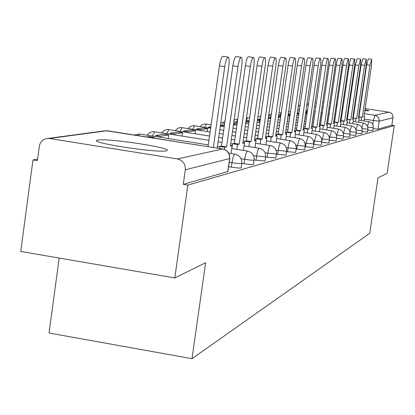 <?xml version="1.0" encoding="UTF-8"?>
<svg xmlns="http://www.w3.org/2000/svg" width="415" height="415" viewBox="0 0 415 415"><rect width="100%" height="100%" fill="white"/><g stroke="black" fill="none" stroke-linecap="round" stroke-linejoin="round"><path stroke-width="0.62" d="M367.711 130.108L372.81 130.528M362.051 131.622L367.384 132.058M356.117 133.21L361.709 133.666M349.897 134.87L355.759 135.347M343.366 136.608L349.523 137.111M336.498 138.434L343.013 138.999M329.271 140.353L336.129 140.944M321.651 142.371L328.882 142.993M313.61 144.498L321.246 145.157M305.108 146.739L313.18 147.434M296.108 149.11L304.657 149.846M286.558 151.62L295.63 152.398M276.416 154.276L286.054 155.106M265.616 157.098L275.882 157.98M254.115 159.998L265.05 161.041M241.789 163.297L244.082 163.666C248.87 164.387 251.967 164.651 253.363 164.465L253.498 164.309M228.598 166.716L231.352 167.157C236.301 167.904 239.517 168.174 241.001 167.966L241.146 167.795M98.09 140.011L96.98 140.306C89.516 142.765 157.752 153.187 166.078 150.842L166.892 150.583C173.128 147.994 108.097 138.024 98.09 140.011M335.989 106.562L336.804 106.717M342.287 107.677L342.977 107.791M348.304 108.621L348.88 108.704M354.057 109.441L354.529 109.503M359.561 110.141L359.94 110.183M364.842 110.696L368.909 110.795L364.998 109.648M37.625 159.153L32.977 159.931L37.423 160.652L39.342 146.319C40.006 142.542 42.081 140.021 45.572 138.771L49.499 138.491L177.464 158.955L222.549 148.985L107.22 130.735L49.499 138.491M59.195 258.063L49.053 333.012L192 358.69L205.622 262.747L174.793 277.931L187.855 185.08L394.25 125.563L387.102 173.366L377.998 177.853L369.718 233.329L192 358.69M174.793 277.931L20.75 251.459L32.977 159.931M360.153 108.74L359.779 108.673M354.773 107.848L354.301 107.776M349.134 106.997L348.553 106.914M343.215 106.188L342.515 106.1M336.99 105.452L336.16 105.369M322.704 102.121L323.819 102.292M329.692 103.185L330.656 103.33M336.337 104.191L337.156 104.315M342.655 105.156L343.35 105.26M348.678 106.069L349.259 106.157M354.426 106.946L354.898 107.013M359.914 107.776L360.287 107.833M365.159 108.574L388.891 112.185C391.755 112.916 393.114 114.768 392.969 117.73L379.17 121.19L364.308 119.178M394.25 125.563L391.853 125.195L392.969 117.73M229.765 158.525L185.313 169.808L183.274 184.338L187.855 185.08M185.313 169.808C185.557 164.029 182.937 160.413 177.464 158.955M391.853 125.195L377.987 129.127L373.121 128.66M183.274 184.338L227.913 171.53M224.759 66.665L219.457 65.866C220.443 59.864 221.6 56.679 222.922 56.31L228.198 57.094C226.891 57.467 225.744 60.657 224.759 66.665L213.315 147.496M217.201 148.108L228.753 66.623C229.438 61.041 229.256 57.867 228.198 57.094M219.457 65.866L208.034 146.661M237.982 66.54L232.851 65.772C233.806 59.978 234.895 56.902 236.135 56.533L241.24 57.296C240.015 57.659 238.931 60.74 237.982 66.54L226.554 146.91L224.738 147.304L219.608 146.495L219.333 148.446M231.031 153.498L232.146 145.691L230.382 146.075L241.706 66.504C242.376 61.104 242.22 58.033 241.24 57.296M232.146 145.691L230.475 145.426M224.432 149.452L224.738 147.304M153.872 138.091L153.97 137.36L149.016 136.577L146.677 136.95M153.97 137.36L151.651 137.739M232.851 65.772L221.449 146.106L219.608 146.495M221.449 146.106L226.554 146.91M250.328 66.421L245.364 65.679C246.282 60.082 247.319 57.104 248.476 56.746L253.42 57.483C252.279 57.841 251.246 60.823 250.328 66.421L239.232 144.145L237.536 144.513L232.571 143.73L231.876 148.606M243.403 150.427L244.466 143.004L242.817 143.362L253.814 66.39C254.468 61.161 254.338 58.193 253.42 57.483M244.466 143.004L242.9 142.755M236.841 149.395L237.536 144.513M168.22 138.548L168.718 134.963L163.92 134.206L155.537 135.539L155.402 136.519M168.718 134.963L160.423 136.312L155.537 135.539M160.289 137.292L160.423 136.312M245.364 65.679L234.293 143.367L232.571 143.73M234.293 143.367L239.232 144.145M261.886 66.312L257.072 65.596C257.959 60.18 258.944 57.296 260.034 56.948L264.822 57.659C263.748 58.012 262.773 60.896 261.886 66.312L251.106 141.556L249.514 141.899L244.705 141.147L244.44 142.999M254.997 147.564L256.008 140.483L254.462 140.82L265.154 66.281C265.792 61.218 265.683 58.344 264.822 57.659M256.008 140.483L254.545 140.254M248.844 146.594L249.514 141.899M182.076 136.073L182.548 132.717L177.89 131.98L170.026 133.236L169.901 134.154M182.548 132.717L174.767 133.978L170.026 133.236M174.637 134.901L174.767 133.978M257.072 65.596L246.318 140.804L244.705 141.147M246.318 140.804L251.106 141.556M272.722 66.208L268.059 65.513C268.915 60.268 269.854 57.478 270.876 57.135L275.524 57.825C274.512 58.167 273.578 60.964 272.722 66.208L262.244 139.124L260.75 139.45L256.081 138.719L255.832 140.457M265.88 144.876L266.85 138.117L265.398 138.439L275.793 66.182C276.416 61.27 276.328 58.484 275.524 57.825M266.85 138.117L265.47 137.905M260.101 143.969L260.75 139.45M195.091 133.755L195.538 130.601L191.014 129.895L183.627 131.067L183.503 131.934M195.538 130.601L188.223 131.794L183.627 131.067M188.104 132.655L188.223 131.794M268.059 65.513L257.596 138.397L256.081 138.719M257.596 138.397L262.244 139.124M282.911 66.115L278.377 65.44C279.207 60.357 280.104 57.649 281.069 57.312L285.582 57.981C284.633 58.318 283.741 61.031 282.911 66.115L272.712 136.841L271.306 137.147L266.778 136.442L266.539 138.071M276.115 142.355L277.049 135.897L275.679 136.193L285.795 66.089C286.407 61.316 286.334 58.614 285.582 57.981M277.049 135.897L275.752 135.695M270.679 141.505L271.306 137.147M207.344 131.576L207.759 128.614L203.366 127.929L196.409 129.034L196.295 129.843M207.759 128.614L200.876 129.734L196.409 129.034M200.761 130.543L200.876 129.734M278.377 65.44L268.199 136.136L266.778 136.442M268.199 136.136L272.712 136.841M292.502 66.021L288.098 65.368C288.902 60.434 289.758 57.804 290.671 57.478L295.055 58.126C294.157 58.458 293.306 61.088 292.502 66.021L282.568 134.688L281.245 134.979L276.841 134.294L276.623 135.829M285.764 139.985L286.661 133.796L285.37 134.081L295.221 65.995C295.822 61.363 295.765 58.738 295.055 58.126M286.661 133.796L285.437 133.609M280.639 139.186L281.245 134.979M210.851 126.736L208.449 127.12L208.34 127.882M210.747 127.478L208.449 127.12M288.098 65.368L278.185 134.009L276.841 134.294M278.185 134.009L282.568 134.688M301.549 65.938L297.264 65.3C298.048 60.512 298.867 57.955 299.729 57.633L303.993 58.266C303.142 58.588 302.327 61.145 301.549 65.938L291.87 132.66L290.619 132.935L286.34 132.271L286.132 133.718M294.873 137.754L295.734 131.82L294.515 132.084L304.117 65.912C304.703 61.41 304.662 58.857 303.993 58.266M295.734 131.82L294.577 131.638M290.033 136.997L290.619 132.935M224.505 124.562L220.448 125.206M224.313 125.921L220.422 125.403M223.934 126.689L224.038 125.968M297.264 65.3L287.605 131.996L286.34 132.271M287.605 131.996L291.87 132.66M310.093 65.855L305.928 65.238C306.685 60.585 307.474 58.1 308.288 57.778L312.438 58.396C311.634 58.712 310.851 61.202 310.093 65.855L300.662 130.746L299.48 131L295.309 130.357L295.112 131.721M303.484 135.648L304.314 129.947L303.158 130.201L312.526 65.835C313.097 61.451 313.071 58.972 312.438 58.396M304.314 129.947L303.22 129.776M298.904 134.937L299.48 131M237.224 122.788L233.65 123.105M237.074 123.846L233.515 124.059M234.568 124.92L234.662 124.241M305.928 65.238L296.507 130.103L295.309 130.357M296.507 130.103L300.662 130.746M318.181 65.778L314.124 65.176C314.861 60.652 315.618 58.23 316.391 57.918L320.432 58.515C319.669 58.831 318.922 61.254 318.181 65.778L308.978 128.93L307.857 129.174L303.801 128.546L303.614 129.838M311.639 133.656L312.438 128.173L311.349 128.411L320.484 65.757C321.044 61.487 321.028 59.075 320.432 58.515M312.438 128.173L311.406 128.012M307.302 132.982L307.857 129.174M249.073 121.528L245.991 121.144M249.021 121.906L245.805 122.425M314.124 65.176L304.937 128.302L303.801 128.546M304.937 128.302L308.978 128.93M325.848 65.71L321.895 65.119C322.611 60.715 323.337 58.359 324.068 58.053L328.011 58.634C327.285 58.94 326.564 61.301 325.848 65.71L316.863 127.208L315.799 127.441L311.847 126.829L311.665 128.053M319.374 131.773L320.147 126.492L319.109 126.72L328.032 65.689C328.581 61.524 328.576 59.174 328.011 58.634M320.147 126.492L319.166 126.342M315.26 131.135L315.799 127.441M259.157 122.435L259.479 120.205L257.367 120.547M259.479 120.205L257.466 119.894M321.895 65.119L312.92 126.601L311.847 126.829M312.92 126.601L316.863 127.208M333.12 65.637L329.266 65.067C329.961 60.777 330.662 58.479 331.362 58.178L335.206 58.743C334.516 59.049 333.821 61.347 333.12 65.637L324.343 125.579L323.337 125.797L319.477 125.2L319.311 126.362M326.719 129.983L327.466 124.899L326.481 125.112L335.196 65.617C335.735 61.56 335.735 59.272 335.206 58.743M327.466 124.899L326.532 124.754M322.813 129.381L323.337 125.797M260.402 118.846L259.5 118.991L259.417 119.572M260.361 119.126L259.5 118.991M267.966 120.895L268.225 118.783M329.266 65.067L320.499 124.982L319.477 125.2M320.499 124.982L324.343 125.579M340.035 65.575L336.269 65.015C336.949 60.834 337.623 58.593 338.287 58.297L342.038 58.852C341.384 59.148 340.715 61.389 340.035 65.575L331.455 124.028L330.496 124.235L326.735 123.654L326.574 124.759M333.707 128.292L334.428 123.38L333.489 123.582L342.007 65.554L342.038 58.852M334.428 123.38L333.536 123.239M329.987 127.716L330.496 124.235M270.928 117.17L268.396 117.575M270.808 118.01L268.391 117.637M336.269 65.015L327.705 123.447L326.735 123.654M327.705 123.447L331.455 124.028M346.613 65.513L342.935 64.968C343.599 60.886 344.248 58.702 344.881 58.411L348.548 58.951C347.92 59.246 347.272 61.43 346.613 65.513L338.225 122.55L337.312 122.752L333.691 122.192M340.352 126.679L341.052 121.932L340.16 122.129L348.491 65.492L348.548 58.951M341.052 121.932L340.207 121.803M336.814 126.129L337.312 122.752M280.846 115.593L278.6 115.951M280.675 116.755L278.507 116.605M280.026 117.378L280.104 116.848M342.935 64.968L334.563 121.989L333.696 122.171M334.563 121.989L338.225 122.55M352.875 65.451L349.285 64.922C349.933 60.938 350.561 58.806 351.168 58.52L354.747 59.049C354.145 59.335 353.523 61.472 352.875 65.451L344.673 121.144L343.802 121.336L340.352 120.801M346.691 125.143L347.371 120.558L346.515 120.739L354.669 65.435L354.747 59.049M347.371 120.558L346.561 120.433M343.319 124.625L343.802 121.336M290.132 114.566L288.212 114.421M290.033 115.235L288.052 115.557M349.285 64.922L341.094 120.594L340.362 120.749M341.094 120.594L344.673 121.144M358.851 65.394L355.344 64.875L357.159 58.624L360.656 59.138L358.851 65.394L350.825 119.8L346.701 119.479M352.74 123.68L353.398 119.24L352.584 119.416L360.562 65.378L360.656 59.138M353.398 119.24L352.626 119.121M349.518 123.188L349.99 119.982M298.878 113.798L297.124 114.084M298.904 113.622L297.233 113.362M355.344 64.875L347.324 119.266L346.717 119.396M347.324 119.266L350.825 119.8M364.557 65.342L361.128 64.833L362.881 58.723L366.305 59.226L364.557 65.342L356.698 118.519L352.76 118.213M358.519 122.285L359.157 117.985L358.378 118.156L366.191 65.326L366.305 59.226M359.157 117.985L358.42 117.87M355.442 121.813L355.904 118.695M306.13 114.244L306.374 112.579L305.71 112.688M306.374 112.579L305.736 112.481M361.128 64.833L353.274 117.995L352.776 118.104M353.274 117.995L356.698 118.519M370.009 65.29L366.653 64.792L368.354 58.816L371.7 59.309L370.009 65.29L362.311 117.295L358.55 117.004M364.043 120.952L364.661 116.781L363.919 116.947L371.575 65.274L371.7 59.309M364.661 116.781L363.96 116.677M361.102 120.5L361.553 117.461M307.401 111.365L305.933 111.599L305.871 112.034M307.333 111.817L305.933 111.599M366.653 64.792L358.965 116.786L358.565 116.869M358.965 116.786L362.311 117.295M372.836 130.58L373.261 127.706L367.778 127.172M367.415 132.115L367.851 129.174L362.098 128.614M361.74 133.729L362.186 130.715L356.148 130.128M355.79 135.409L356.246 132.328L349.902 131.711M350.027 133.988L343.345 133.371M343.407 133.609L345.171 127.421L334.085 125.709M343.008 139.035L343.485 135.798L336.451 135.108M336.612 135.861L338.515 129.034L327.119 127.27M336.124 140.986L336.612 137.671L329.194 136.934M329.437 138.439L331.518 130.73L319.794 128.915M328.877 143.04L329.375 139.637L321.537 138.859M321.708 142.381L322.206 138.963L324.151 132.515L312.08 130.642M321.236 145.209L321.75 141.707L313.455 140.887M313.849 144.534L314.363 141.027L316.386 134.393L303.946 132.463M313.175 147.491L313.699 143.896L304.906 143.019M305.549 146.811L306.078 143.206L308.184 136.379L295.361 134.382M304.646 149.908L305.186 146.21L295.848 145.276M296.777 149.218L297.316 145.509L299.516 138.48L286.283 136.416M295.62 152.466L296.17 148.663L286.236 147.662M287.481 151.766L288.036 147.948C288.721 143.715 289.463 141.302 290.261 140.706L276.665 138.563M286.044 155.179L286.609 151.262L276.022 150.189M277.625 154.468L278.195 150.531C278.901 146.173 279.674 143.683 280.519 143.066L266.461 140.841M275.866 158.063L276.452 154.022L265.138 152.876M267.146 157.342L267.732 153.285C268.458 148.788 269.273 146.215 270.17 145.572L255.614 143.263M265.652 156.875L253.518 155.724M255.988 160.398L256.589 156.211C257.341 151.568 258.197 148.912 259.147 148.238L244.062 145.836M253.482 164.413L253.98 160.149C252.585 160.33 249.493 160.055 244.7 159.334L241.089 158.763M244.082 163.666L244.7 159.334C245.483 154.536 246.375 151.786 247.392 151.086L231.731 148.586M241.784 163.339L241.639 163.505C240.161 163.702 236.944 163.422 231.99 162.68L229.236 162.239M231.352 167.157L231.99 162.68C232.794 157.71 233.738 154.862 234.823 154.126L228.707 153.13M372.81 124.64L373.417 120.573L374.838 115.292L388.891 112.185M353.347 117.502L352.875 117.429M347.713 116.636L347.132 116.548M341.81 115.733L341.114 115.629M335.621 114.789L334.796 114.659M329.121 113.793L328.161 113.643M322.289 112.745L321.179 112.574M315.104 111.645L313.823 111.448M307.531 110.483L306.062 110.26M306.841 104.917L308.309 105.14M314.601 106.1L315.882 106.297M321.957 107.226L323.072 107.397M328.945 108.289L329.904 108.44M335.585 109.306L336.404 109.43M341.903 110.266L342.598 110.374M347.926 111.189L348.501 111.277M353.668 112.06L354.14 112.133M359.157 112.901L359.53 112.958M364.401 113.7L374.838 115.292C377.878 116.076 379.32 118.042 379.17 121.19L377.987 129.127M316.422 102.619L315.084 102.801M308.521 103.683L306.986 103.89M139.751 134.071L138.117 135.596M154.811 131.799L152.321 136.037M168.936 129.662L166.623 133.635M182.216 127.654L180.058 131.389M194.718 125.766L192.705 129.283M206.514 123.986L204.631 127.301M237.702 119.458L236.654 122.01M247.703 117.772L246.235 120.433M340.715 124.225L351.51 125.885L349.861 131.56M279.056 112.792L281.261 112.693L280.109 114.893M347.039 122.804L357.559 124.422L356.013 129.662M288.731 111.583L290.526 111.848M353.072 121.45L363.327 123.022L361.875 127.893M358.835 120.153L368.842 121.688L367.472 126.227M227.747 171.727L229.604 158.701C229.827 153.524 227.477 150.282 222.549 148.985L222.824 149.032M299.537 109.233L297.882 108.886M48.42 138.387L103.672 130.984L107.563 130.787M96.887 140.965L96.98 140.306M241.131 167.909L241.763 163.453C242.018 158.483 239.746 155.371 234.947 154.121M265.035 161.134L265.636 156.963C265.875 152.31 263.743 149.4 259.251 148.233M349.555 137.178L350.021 134.024C350.203 130.502 348.584 128.297 345.171 127.421M208.288 144.882L139.601 134.024L134.413 135.01M217.455 146.329L219.587 146.666M254.099 160.102C254.343 155.293 252.144 152.289 247.506 151.076M208.932 140.301L154.048 131.68L152.165 131.778L149.799 132.624L147.081 135.207M218.103 141.748L221.978 142.361M230.714 143.735L232.53 144.021M209.539 136.021L168.22 129.553L166.431 129.641L164.174 130.424L161.544 132.836M218.71 137.464L222.59 138.076M231.326 139.445L234.776 139.99M243.112 141.297L244.648 141.541M276.452 154.022C276.681 149.514 274.616 146.697 270.264 145.566M210.104 132.012L181.542 127.555L179.275 127.747L177.677 128.359L175.14 130.616M219.281 133.448L223.161 134.055M231.897 135.425L235.347 135.964M243.683 137.272L246.754 137.754M254.722 139.004L256.014 139.207M286.609 151.262C286.832 146.889 284.83 144.155 280.607 143.061M210.638 128.24L193.535 125.652L190.392 126.419L187.938 128.536M219.815 129.677L223.695 130.284M232.436 131.648L235.886 132.188M244.228 133.49L247.293 133.972M255.267 135.217L257.99 135.643M265.626 136.836L266.695 137.007M296.17 148.663C296.388 144.42 294.443 141.764 290.339 140.701M211.142 124.692L204.356 123.961L201.923 124.842L200.009 126.58M220.318 126.124L224.199 126.731M232.94 128.095L236.389 128.629M244.736 129.931L247.802 130.414M255.775 131.654L258.504 132.079M266.139 133.272L268.557 133.651M275.882 134.792L276.753 134.927M305.186 146.21C305.393 142.091 303.505 139.513 299.516 138.48M220.79 122.778L224.676 123.38M233.417 124.744L236.872 125.278M245.213 126.58L248.284 127.057M256.257 128.297L258.986 128.723M266.622 129.911L269.039 130.284M276.369 131.425L278.512 131.763M285.546 132.857L286.241 132.961M313.699 143.896C313.901 139.891 312.064 137.381 308.184 136.379M225.013 120.988L222.201 122.996M233.868 121.574L237.323 122.114M245.664 123.411L248.735 123.888M256.714 125.128L259.437 125.548M267.078 126.736L269.501 127.109M276.826 128.251L278.968 128.583M286.008 129.677L287.901 129.968M294.671 131.021L295.2 131.104M321.75 141.707C321.947 137.806 320.157 135.368 316.386 134.393M237.743 119.131L234.102 119.935M246.095 120.412L249.166 120.89M257.144 122.124L259.868 122.55M267.509 123.732L269.932 124.106M277.262 125.242L279.404 125.574M286.443 126.668L288.337 126.959M295.107 128.012L296.777 128.271M303.292 129.278L303.687 129.34M329.375 139.637C329.567 135.835 327.829 133.464 324.151 132.515M249.571 118.047L246.484 117.684M257.549 119.281L260.278 119.707M267.919 120.89L270.341 121.263M277.671 122.394L279.814 122.726M286.853 123.815L288.747 124.111M295.522 125.159L297.187 125.418M303.707 126.425L305.175 126.653M311.463 127.623L311.722 127.664M336.612 137.671C336.798 133.967 335.102 131.654 331.518 130.73M257.938 116.589L260.667 117.009M268.308 118.187L270.73 118.56M278.06 119.696L280.203 120.028M287.247 121.113L289.141 121.408M295.911 122.451L297.581 122.71M304.102 123.717L305.57 123.945M311.857 124.915L313.138 125.112M343.485 135.798C343.667 132.188 342.012 129.931 338.515 129.034M260.765 116.304L260.112 116.921M268.676 115.624L271.099 115.998M278.429 117.129L280.576 117.461M287.616 118.545L289.514 118.835M296.284 119.883L297.954 120.137M304.475 121.144L305.943 121.372M312.23 122.342L313.512 122.539M319.581 123.473L320.696 123.644M271.4 113.923L268.718 115.339M278.781 114.69L280.929 115.017M287.969 116.101L289.867 116.392M296.642 117.435L298.312 117.694M304.833 118.7L306.301 118.923M312.588 119.894L313.87 120.091M319.939 121.024L321.054 121.196M326.921 122.098L327.881 122.249M356.246 132.328C356.423 128.889 354.846 126.741 351.51 125.885M288.306 113.777L290.204 114.068M296.979 115.111L298.65 115.365M305.17 116.366L306.638 116.594M312.931 117.559L314.212 117.756M320.281 118.69L321.397 118.861M327.264 119.764L328.224 119.914M333.899 120.786L334.718 120.91M362.186 130.715C362.357 127.358 360.811 125.257 357.559 124.422M297.301 112.89L298.971 113.145M305.497 114.146L306.965 114.374M313.252 115.339L314.534 115.536M320.608 116.465L321.724 116.636M327.591 117.538L328.55 117.684M334.225 118.555L335.045 118.685M340.539 119.525L341.234 119.634M367.851 129.174C368.017 125.89 366.512 123.841 363.327 123.022M297.607 110.769L299.277 111.028M305.803 112.024L307.271 112.252M313.564 113.217L314.845 113.414M320.92 114.343L322.035 114.514M327.902 115.412L328.862 115.562M334.537 116.428L335.362 116.558M340.855 117.398L341.55 117.507M346.873 118.322L347.454 118.41M373.261 127.706C373.427 124.495 371.954 122.487 368.842 121.688M227.892 171.665L229.744 158.644C230.003 153.493 227.648 150.272 222.679 148.98L105.555 130.647M300.164 104.933L298.183 106.816"/></g></svg>
